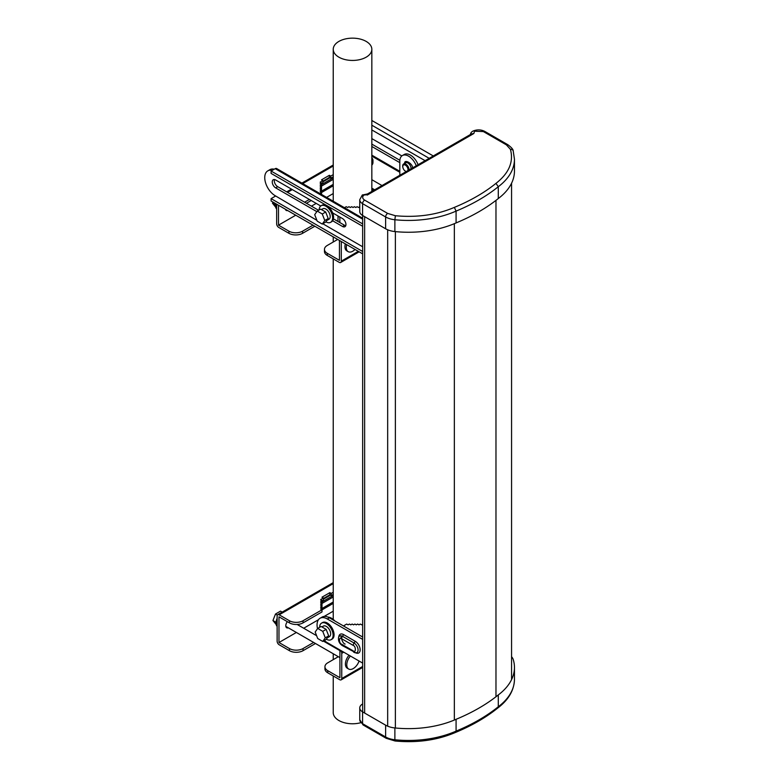 <?xml version="1.0" encoding="UTF-8"?>
<svg xmlns="http://www.w3.org/2000/svg" width="780" height="780" viewBox="0 0 780 780"><rect width="100%" height="100%" fill="white"/><g stroke="black" fill="none" stroke-linecap="round" stroke-linejoin="round"><path stroke-width="1.17" d="M498.293 198.539L498.293 186.722A78.166 45.123 180 0 0 514.459 159.247L514.459 171.064A78.166 45.123 180 0 1 498.293 198.539A182.383 105.3 180 0 1 456.076 222.924A78.166 45.123 180 0 1 394.875 231.562A17.375 10.033 180 0 1 385.622 228.774L362.583 215.475A9.652 5.567 180 0 1 359.755 211.536L359.755 199.719A9.652 5.567 180 0 0 362.583 203.658A2.896 1.667 -60 0 1 364.63 200.119C362.261 198.5 362.056 196.794 364.016 195.01A2.896 1.882 -127.4 0 0 362.261 195.068L359.755 199.719M456.076 222.924L456.076 211.107L454.35 207.392C436.702 214.929 417.056 217.708 395.382 215.728L387.67 213.418L364.63 200.119M394.875 231.562L394.875 219.745A78.166 45.123 180 0 0 456.076 211.107A182.383 105.3 180 0 0 498.293 186.722L495.973 183.368C484.39 192.699 470.515 200.704 454.35 207.392M367.546 193.908L471.461 133.916L473.879 133.497L474.513 131.216L483.366 131.566L506.395 144.865L510.412 149.321C513.825 161.83 509.008 173.179 495.973 183.368M367.497 193.937L362.261 195.068M367.224 195.078L473.879 133.497M454.35 720.047L454.35 223.665M495.973 696.764L495.973 200.382M362.651 703.999A5.792 3.344 0 0 0 361.706 704.564A9.652 5.567 0 0 0 359.755 707.928A9.652 5.567 0 0 0 362.583 711.867L385.622 725.166A17.375 10.033 0 0 0 394.875 727.945A78.166 45.123 0 0 0 456.076 719.306A182.383 105.3 0 0 0 498.293 694.931A78.166 45.123 0 0 0 514.459 667.456A78.166 45.123 0 0 0 513.26 659.597A17.375 10.033 0 0 0 511.563 656.711M498.293 694.931L498.293 706.748L497.738 708.045C508.618 699.797 514.196 690.202 514.459 679.273L514.459 667.456M456.076 719.306L456.076 731.123L455.481 732.449C471.851 725.673 485.95 717.532 497.767 708.025M399.857 160.3L371.836 144.115M371.836 138.606L401.837 155.922M399.818 162.64L371.836 146.484M274.287 169.211A14.761 8.521 -120 0 0 269.851 169.689L267.803 170.869A14.761 8.521 60 0 1 272.24 170.391M318.591 210.288L277.709 186.693A4.826 2.788 60 0 1 274.502 179.556M345.745 225.732A4.826 2.788 60 0 1 344.584 225.293L333.46 218.878M332.67 220.789L342.537 226.483A4.826 2.788 -120 0 0 344.945 226.717A4.826 2.788 -120 0 0 345.686 222.856A4.826 2.788 -120 0 0 342.537 218.595L332.67 212.901M320.736 206.008L275.662 179.995A4.826 2.788 -120 0 0 273.253 179.751A4.826 2.788 -120 0 0 272.512 183.622A4.826 2.788 -120 0 0 275.662 187.873L316.826 211.633M316.914 220.35L275.194 195.712A14.761 8.521 60 0 1 265.541 182.705A14.761 8.521 60 0 1 267.803 170.869M362.651 246.763L322.813 223.762M371.836 120.481L433.28 155.961M362.651 218.205L276.637 168.538A2.896 1.667 120 0 0 275.194 168.685L362.651 219.18M362.651 251.492L271.099 198.627L271.099 200.986L362.651 253.851M271.099 198.627L275.194 196.268M362.651 223.909L271.099 171.054L271.099 173.413L362.651 226.278M271.099 171.054L275.194 168.685M275.74 203.678A8.053 4.651 120 0 0 276.656 208.991M272.922 202.04L272.474 203.19L275.671 207.158M272.474 203.19L275.545 204.955M399.818 175.276L399.818 161.216A12.402 7.156 60 0 1 402.392 155.542A12.402 7.156 60 0 1 408.584 156.156A12.402 7.156 60 0 1 416.257 165.789M402.392 155.542L404.235 154.479A12.402 7.156 60 0 1 410.426 155.093A12.402 7.156 60 0 1 418.09 164.726M406.399 171.473A3.666 2.116 60 0 1 405.385 171.132A3.666 2.116 60 0 1 402.987 167.895A3.666 2.116 60 0 1 403.552 164.96L404.03 164.687A3.666 2.116 60 0 1 405.863 164.863A3.666 2.116 60 0 1 408.242 170.41M404.908 170.8A4.485 2.594 -120 0 0 405.863 171.522A4.485 2.594 -120 0 0 406.097 171.649M409.022 169.962A4.485 2.594 -120 0 0 405.863 164.19A4.485 2.594 -120 0 0 403.611 163.976A4.485 2.594 -120 0 0 402.831 167.213M339.436 240.445L339.436 260.335L327.288 253.325A9.652 5.567 180 0 1 324.46 249.386A9.652 5.567 180 0 1 327.288 245.447L337.691 239.441M324.46 249.386L324.46 251.511A9.652 5.567 0 0 0 327.288 255.45L339.232 262.353A2.896 1.667 -120 0 0 340.675 262.49A2.896 1.667 -120 0 0 341.279 261.163L341.279 241.507M344.477 207.714L346.223 206.7L347.587 207.49L348.952 206.7L350.317 207.49L351.683 206.7L353.048 207.49L354.412 206.7L355.777 207.49L357.142 206.7L358.507 207.49L359.755 206.768M338.003 221.491L338.003 217.162A12.402 7.156 -120 0 0 337.935 215.943M339.846 222.563L339.846 217.045M403.552 164.96A3.666 2.116 60 0 1 405.385 165.136A3.666 2.116 60 0 1 407.764 170.693M285.412 209.255A4.105 2.369 -60 0 1 285.402 209.255A4.436 2.564 120 0 0 286.221 210.424A4.436 2.564 120 0 0 287.644 210.541M362.651 639.376L327.317 618.979L329.365 617.799L362.651 637.016M362.651 663.097L327.317 642.691A14.527 8.385 60 0 1 324.373 640.497M329.365 617.799A14.527 8.385 -120 0 0 322.111 617.077L320.063 618.257A14.527 8.385 60 0 1 327.317 618.979M317.519 628.7A14.527 8.385 60 0 1 320.063 618.257M343.658 634.618A6.932 3.997 -120 0 0 338.91 636.149L338.559 637.582A5.694 3.286 60 0 1 342.459 636.314L343.658 634.618L355.261 641.316L354.061 643.012L342.459 636.314A2.896 1.667 -60 0 0 341.62 638.722L353.213 645.411A2.896 1.667 -60 0 1 354.061 643.012A5.694 3.286 60 0 1 358.049 649.399A5.694 3.286 60 0 1 355.036 652.733A5.694 3.286 60 0 1 354.061 652.314A2.896 1.667 -60 0 1 353.818 652.207A2.896 1.667 -60 0 1 353.213 650.881L341.62 644.192A2.896 1.667 120 0 0 342.215 645.518A2.896 1.667 120 0 0 342.459 645.616M338.559 637.582C338.11 640.858 339.329 643.5 342.215 645.518L356.45 653.143A6.932 3.997 -120 0 0 360.126 649.077A6.932 3.997 -120 0 0 355.261 641.316M322.267 213.993L317.226 211.078L320.639 209.108L325.679 212.014L328.204 218.517L325.679 222.105L322.267 224.075L324.792 220.486L322.267 213.993L325.679 212.014M328.204 218.517L324.792 220.486M317.226 211.078L314.701 214.666L317.226 221.159L322.267 224.075M355.027 249.454A9.165 5.294 -60 0 1 352.784 251.209A9.165 5.294 -60 0 1 348.202 251.667A9.165 5.294 -60 0 1 346.7 244.637M345.335 243.857A9.165 5.294 120 0 0 346.837 250.877L348.202 251.667M326.781 220.535L328.926 219.297A6.084 3.51 -120 0 0 329.862 214.422A6.084 3.51 -120 0 0 325.884 209.069A6.084 3.51 -120 0 0 322.852 208.767L321.448 209.576M325.874 221.822A9.555 5.519 -120 0 0 325.884 221.832A9.555 5.519 -120 0 0 330.661 222.3A9.555 5.519 -120 0 0 332.124 214.646A9.555 5.519 -120 0 0 325.884 206.232A9.555 5.519 -120 0 0 321.106 205.754A9.555 5.519 -120 0 0 319.137 209.976M330.661 222.3L331.617 221.754A9.555 5.519 -120 0 0 333.079 214.1A9.555 5.519 -120 0 0 326.84 205.676A9.555 5.519 -120 0 0 322.062 205.208L321.106 205.754M326.352 639.181A9.555 5.519 -120 0 0 326.362 639.191A9.555 5.519 -120 0 0 331.139 639.658A9.555 5.519 -120 0 0 332.602 632.005A9.555 5.519 -120 0 0 326.362 623.591A9.555 5.519 -120 0 0 321.584 623.113A9.555 5.519 -120 0 0 319.615 627.334M331.139 639.658L332.095 639.112A9.555 5.519 -120 0 0 333.557 631.459A9.555 5.519 -120 0 0 327.317 623.035A9.555 5.519 -120 0 0 322.54 622.567L321.584 623.113M327.259 637.894L329.404 636.655A6.084 3.51 -120 0 0 330.34 631.78A6.084 3.51 -120 0 0 326.362 626.428A6.084 3.51 -120 0 0 323.329 626.125L321.925 626.935M322.744 631.342L317.704 628.436L321.116 626.467L326.157 629.372L328.682 635.875L326.157 639.463L322.744 641.433L325.27 637.845L322.744 631.342L326.157 629.372M328.682 635.875L325.27 637.845M317.704 628.436L315.178 632.024L317.704 638.518L322.744 641.433M296.371 632.473L278.977 642.515L278.977 616.834L289.419 622.859A9.652 5.567 0 0 0 303.059 622.859L321.994 611.929L321.994 609.804L303.059 620.734A9.652 5.567 180 0 1 289.419 620.734L279.181 614.825A2.896 1.667 -120 0 0 277.729 614.679A2.896 1.667 -120 0 0 277.134 616.005L277.134 641.218A2.896 1.667 -120 0 0 279.181 644.767L289.419 650.676A9.652 5.567 0 0 0 303.059 650.676L315.481 643.51M333.235 611.188L324.168 616.424M318.464 619.72L303.703 628.241M287.372 621.679A4.436 2.564 120 0 0 286.699 627.783A4.436 2.564 120 0 0 288.337 627.832M321.994 609.882L333.235 603.389M330.457 595.14L323.359 599.245M323.359 598.533L329.843 594.789L331.207 595.579L333.235 594.409M321.994 600.892L323.359 600.112L323.359 597.977L320.629 599.557L321.994 600.346L320.629 601.136L321.994 601.916L320.629 602.706L321.994 603.496L320.629 604.285L321.994 605.075L320.629 605.855L321.994 606.645L320.629 607.435L321.994 608.225L320.629 609.014L321.994 609.804L321.994 600.346M313.638 642.437L303.059 648.541A9.652 5.567 180 0 1 289.419 648.541L278.977 642.515M285.977 626.905A4.436 2.564 120 0 0 286.494 626.769M333.235 592.283L331.207 593.453L329.843 592.663L321.994 597.197L323.359 597.977M331.207 595.579L331.207 593.453M329.843 594.789L329.843 592.663M277.134 618.423A8.053 4.651 120 0 0 277.134 626.35M282.194 612.105L280.517 611.13L275.476 614.045L272.951 620.548L276.149 624.517M275.476 614.045L277.329 615.118M272.951 620.548L276.023 622.313M339.914 649.964L339.914 677.693L327.766 670.683A9.652 5.567 180 0 1 324.938 666.744A9.652 5.567 180 0 1 327.766 662.805L338.335 656.701M324.938 666.744L324.938 668.87A9.652 5.567 0 0 0 327.766 672.808L339.709 679.702A2.896 1.667 -120 0 0 341.152 679.848A2.896 1.667 -120 0 0 341.757 678.522L341.757 653.308A2.896 1.667 -120 0 0 340.226 650.149M343.453 625.931L346.7 624.058L348.065 624.848L349.43 624.058L350.795 624.848L352.16 624.058L353.525 624.848L354.89 624.058L356.255 624.848L357.62 624.058L358.985 624.848L360.35 624.058L361.715 624.848L362.651 624.302M334.942 621.017A12.402 7.156 -120 0 0 327.931 617.077M359.083 661.03A9.165 5.294 -60 0 1 353.262 668.567A9.165 5.294 -60 0 1 348.68 669.025A9.165 5.294 -60 0 1 350.405 656.019M349.04 655.229A9.165 5.294 120 0 0 347.315 668.236L348.68 669.025M295.727 215.212L278.499 225.157L278.499 205.267M333.235 193.557L326.596 197.389M316.202 203.395L311.425 206.154M321.516 192.524L333.235 185.757M329.979 177.781L322.881 181.886M371.836 165.175A9.652 5.567 0 0 0 372.967 162.562L372.967 160.436A9.652 5.567 180 0 1 371.836 163.049M322.881 181.174L329.365 177.43L330.73 178.22L333.235 176.777M321.516 183.534L322.881 182.754L322.881 180.619L320.151 182.198L321.516 182.988L320.151 183.778L321.516 184.558L320.151 185.347L321.516 186.137L320.151 186.927L321.516 187.717L320.151 188.506L321.516 189.286L320.151 190.076L321.516 190.866L320.151 191.656L321.516 192.445L319.781 193.45M306.442 203.278L311.22 200.518M276.656 204.204L276.656 223.86A2.896 1.667 -120 0 0 278.704 227.409L288.941 233.317A9.652 5.567 0 0 0 302.581 233.317L314.837 226.239M312.994 225.176L302.581 231.182A9.652 5.567 180 0 1 288.941 231.182L278.499 225.157M372.918 188.78A9.652 5.567 180 0 1 371.836 190.866M309.377 199.456L304.6 202.215M333.235 174.652L330.73 176.095L329.365 175.305L321.516 179.839L322.881 180.619M371.836 157.814A9.652 5.567 180 0 1 372.967 160.436M330.73 178.22L330.73 176.095M329.365 177.43L329.365 175.305M321.516 194.454L321.516 182.988M372.938 190.798A9.652 5.567 0 0 0 372.967 190.369L372.967 188.809M360.682 722.728A19.295 11.144 180 0 1 338.89 720.515A19.295 11.144 180 0 1 333.235 712.637L333.235 675.967M366.181 41.418A19.295 11.144 180 0 1 371.836 49.296A19.295 11.144 180 0 1 359.921 59.592A19.295 11.144 180 0 1 338.89 57.174A19.295 11.144 180 0 1 333.235 49.296A19.295 11.144 180 0 1 345.15 39A19.295 11.144 180 0 1 366.181 41.418M362.583 215.475L362.583 203.658L385.622 216.957A2.896 1.667 -60 0 1 387.67 213.418M385.622 228.774L385.622 216.957A17.375 10.033 180 0 0 394.875 219.745L395.382 215.728M514.459 159.247L513.182 150.832A2.896 2.33 163 0 0 510.412 149.321M513.182 150.832C513.23 149.428 511.446 147.391 507.839 144.719A2.896 1.667 120 0 0 506.395 144.865M507.839 144.719L484.809 131.42A2.896 1.667 120 0 0 483.366 131.566M484.809 131.42C481.143 129.568 477.321 129.402 473.363 130.923A2.896 1.423 66.5 0 1 474.513 131.216M364.016 195.01L367.975 194.639M364.63 713.047L364.63 216.665M387.67 229.788L387.67 726.17M395.382 727.993L395.382 231.611M394.875 727.945L394.875 739.762A78.166 45.123 0 0 0 456.076 731.123A182.383 105.3 0 0 0 498.293 706.748A78.166 45.123 0 0 0 514.459 679.273M385.622 725.166L385.622 736.983A17.375 10.033 0 0 0 394.875 739.762L395.09 741L386.217 738.309A2.896 1.667 120 0 1 385.622 736.983L362.583 723.684A2.896 1.667 120 0 0 363.188 725.01L386.217 738.309M362.583 711.867L362.583 723.684A9.652 5.567 0 0 1 359.755 719.745L359.755 707.928M399.818 171.307L371.836 155.152M371.836 129.938L425.09 160.68M429.185 158.32L371.836 125.209M342.537 226.483L344.584 225.293M277.709 186.693L275.662 187.873M411.07 168.782A4.485 2.594 -120 0 0 411.079 168.509A4.485 2.594 -120 0 0 407.911 163.01A4.485 2.594 -120 0 0 405.659 162.786L403.611 163.976M327.288 253.325L327.288 255.45M358.303 251.335L341.279 261.163M338.003 217.162L339.027 216.567M412.444 168.509C413.81 164.014 403.367 157.979 404.732 164.053M341.62 644.192C338.803 643.539 338.803 636.119 341.62 638.722M353.213 645.411C356.031 646.064 356.031 653.484 353.213 650.881M289.419 622.859L289.419 620.734M289.419 650.676L289.419 648.541M333.235 595.471L321.994 601.965M321.994 609.365L333.235 602.872M279.181 614.825L333.235 583.615M303.059 622.859L303.059 620.734M303.059 650.676L303.059 648.541M321.994 603.457L333.235 596.973M333.235 602.014L321.994 608.498M327.766 670.683L327.766 672.808M324.968 641.024L324.217 640.585M341.757 653.308L343.726 652.168M362.651 666.461L341.757 678.522M288.941 233.317L288.941 231.182M333.235 177.84L321.516 184.607M321.516 192.007L333.235 185.24M287.537 192.358L292.315 189.608M302.718 183.602L333.235 165.984M302.581 233.317L302.581 231.182M321.516 186.098L333.235 179.341M333.235 184.373L321.516 191.139M473.363 130.923C471.412 131.791 470.447 133.117 470.467 134.911M362.651 215.524L362.651 711.906M511.563 183.232L511.563 679.273M455.491 732.44C437.365 740.191 417.232 743.048 395.09 741M363.188 725.01L359.755 719.745M371.836 156.127L399.818 172.282M359.151 251.823L340.675 262.49M345.111 644.066C342.196 643.597 340.285 634.803 341.308 636.051L341.299 636.07M277.729 614.679L333.235 582.64M323.369 641.072L339.914 650.627M362.651 667.436L341.152 679.848M374.673 189.793L371.836 188.155M382.005 185.562L371.836 179.683M339.914 657.608L285.831 626.389M316.602 635.69L297.16 624.468M286.689 191.87L291.466 189.111M301.87 183.115L333.235 164.999M371.836 191.431L371.836 49.296M333.235 659.646L333.235 653.757M333.235 619.427L333.235 258.892M333.235 242.014L333.235 236.867M333.235 201.22L333.235 49.296"/></g></svg>
